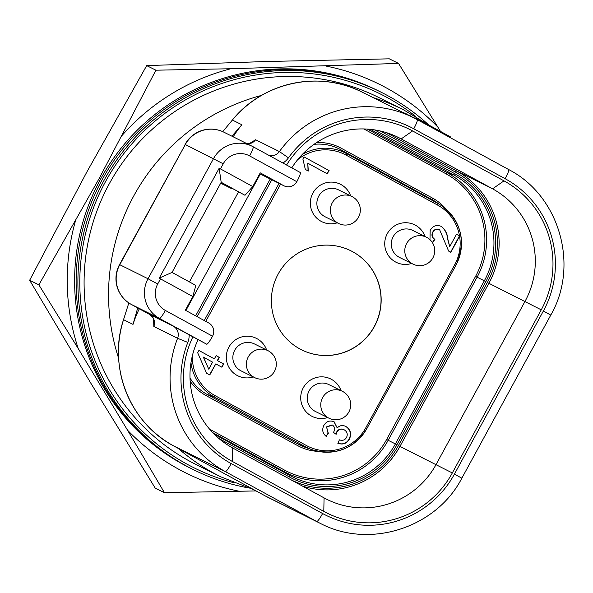 <?xml version="1.0" encoding="UTF-8"?>
<svg xmlns="http://www.w3.org/2000/svg" width="593" height="593" viewBox="0 0 593 593"><rect width="100%" height="100%" fill="white"/><g stroke="black" fill="none" stroke-linecap="round" stroke-linejoin="round"><path stroke-width="0.89" d="M247.066 487.646A210.774 208.818 -63.6 0 1 193.274 469.589A210.774 208.818 -63.6 0 1 103.827 180.761A210.774 208.818 -63.6 0 1 380.914 92.115A210.774 208.818 -63.6 0 1 427.783 124.1M193.274 469.589L191.517 468.722A210.774 208.818 -63.6 0 1 102.07 179.887A210.774 208.818 -63.6 0 1 379.157 91.24L377.637 90.484A210.774 208.818 -63.6 0 0 100.543 179.13A210.774 208.818 -63.6 0 0 189.997 467.966L191.517 468.722A210.774 208.818 -63.6 0 1 102.07 179.887A210.774 208.818 -63.6 0 1 379.157 91.24L380.914 92.115M256.08 490.922L164.469 492.731L155.24 488.143L90.996 383.478L29.65 280.267L86.719 172.215L146.686 65.608L266.546 61.502L389.305 58.833L398.54 63.421L440.495 131.394M164.469 492.731L127.539 430.192L78.239 348.588L38.879 284.855L29.65 280.267M38.879 284.855L99.201 178.419L155.915 70.196L146.686 65.608M155.915 70.196L230.818 68.744L398.54 63.421M374.361 326.595A55.312 54.801 116.4 0 0 350.886 250.795A55.312 54.801 116.4 0 0 278.169 274.055A55.312 54.801 116.4 0 0 301.644 349.855A55.312 54.801 116.4 0 0 374.361 326.595M301.585 349.826A55.312 54.801 116.4 0 0 374.242 326.535A55.312 54.801 116.4 0 0 350.826 250.765M351.997 196.565L338.484 189.849A15.033 14.892 116.4 0 0 318.715 196.172A15.033 14.892 116.4 0 0 325.097 216.771L338.61 223.494A15.033 14.892 -63.6 0 1 332.228 202.888A15.033 14.892 -63.6 0 1 351.997 196.565A15.033 15.033 0 0 1 358.765 216.719A15.033 15.033 0 0 1 338.61 223.494M337.269 222.82A20.903 20.711 -63.6 0 1 312.904 193.029A20.903 20.711 -63.6 0 1 350.648 195.898M267.977 350.671L254.464 343.947A15.033 14.892 116.4 0 0 234.702 350.278A15.033 14.892 116.4 0 0 241.077 370.877L254.59 377.593A15.033 14.892 -63.6 0 1 248.215 356.993A15.033 14.892 -63.6 0 1 267.977 350.671A15.033 15.033 0 0 1 274.744 370.825A15.033 15.033 0 0 1 254.59 377.593M253.248 376.926A20.903 20.711 -63.6 0 1 228.883 347.135A20.903 20.711 -63.6 0 1 266.635 349.996M342.376 391.298L328.863 384.583A15.033 14.892 116.4 0 0 309.094 390.906A15.033 14.892 116.4 0 0 315.476 411.505L328.989 418.221A15.033 14.892 -63.6 0 1 322.607 397.621A15.033 14.892 -63.6 0 1 342.376 391.298A15.033 15.033 0 0 1 349.144 411.453A15.033 15.033 0 0 1 328.989 418.221M327.647 417.554A20.903 20.711 -63.6 0 1 303.282 387.763A20.903 20.711 -63.6 0 1 341.027 390.631M426.389 237.2L412.876 230.477A15.033 14.892 116.4 0 0 393.115 236.807A15.033 14.892 116.4 0 0 399.497 257.406L413.01 264.122A15.033 14.892 -63.6 0 1 406.628 243.523A15.033 14.892 -63.6 0 1 426.389 237.2A15.033 15.033 0 0 1 433.164 257.355A15.033 15.033 0 0 1 413.01 264.122M411.661 263.455A20.903 20.711 -63.6 0 1 387.296 233.664A20.903 20.711 -63.6 0 1 425.048 236.525M252.766 186.55L260.238 172.852L283.617 185.624A9.777 9.688 116.4 0 0 296.804 181.68L249.609 155.915A19.554 19.376 116.4 0 0 223.242 163.794L220.463 168.909L252.766 186.55L244.983 195.282L221.182 182.281L172.029 272.424L195.838 285.426L192.814 296.522L185.342 310.213L208.729 322.985A9.777 9.688 116.4 0 1 212.546 336.216A9.777 1.327 118.6 0 1 206.675 344.207L189.174 334.808A19.554 19.376 -63.6 0 1 187.811 342.42A97.786 96.874 116.4 0 0 231.211 463.607L322.614 513.531A97.786 96.874 116.4 0 0 454.446 474.111L543.381 310.999A97.786 96.874 116.4 0 0 505.162 178.715L413.758 128.792A97.786 96.874 116.4 0 0 288.443 157.842A19.554 19.376 -63.6 0 1 282.928 163.023M221.122 182.377L244.983 195.282M286.575 165.017A95.34 94.457 -63.6 0 1 412.587 130.942L503.991 180.858A95.34 94.457 -63.6 0 1 541.253 309.835L452.318 472.955A95.34 94.457 -63.6 0 1 323.785 511.381L232.382 461.465A95.34 94.457 -63.6 0 1 192.888 336.839M231.9 136.175L241.862 124.752A107.563 106.562 116.4 0 0 233.19 136.813M249.586 143.447L255.62 139.748L279.407 151.571A107.563 106.562 -63.6 0 1 413.64 117.733A107.563 106.562 -63.6 0 1 417.25 119.616A9.777 1.327 -61.4 0 1 417.257 119.623L508.653 169.539A9.777 1.327 -61.4 0 0 508.653 169.539A9.777 1.327 -61.4 0 1 505.162 178.715M139.311 308.805A107.563 106.562 116.4 0 0 133.017 324.386L137.709 307.923M231.211 463.607A9.777 1.327 118.6 0 1 225.34 471.605L173.764 445.966L265.167 495.881L316.744 521.521L225.34 471.605A107.563 106.562 -63.6 0 1 177.596 338.299L153.817 326.476L153.609 319.338M197.988 339.885A83.116 82.345 116.4 0 0 232.686 447.974L324.082 497.89A83.116 82.345 116.4 0 0 326.876 499.35A83.116 82.345 116.4 0 0 436.144 464.393L525.079 301.274A83.116 82.345 116.4 0 0 492.59 188.833L401.187 138.91A83.116 82.345 116.4 0 0 398.4 137.457A83.116 82.345 116.4 0 0 291.8 167.871M223.242 163.794L185.312 144.522L119.779 264.715L148.02 278.754L213.554 158.561A29.331 29.064 -63.6 0 1 253.1 146.738L300.295 172.511A9.777 1.327 118.6 0 1 296.804 181.68M206.675 344.207L159.487 318.434L131.246 304.394L149.473 314.357L173.26 326.18L189.174 334.808M192.814 296.522L160.503 278.873L157.716 283.988A19.554 19.376 116.4 0 0 165.358 310.443L212.546 336.216M220.678 183.2L231.307 188.485L231.537 188.063M220.9 182.8L231.307 188.485M220.463 168.909L219.158 168.264L159.258 278.124L160.503 278.873M221.182 182.281L219.158 168.264M172.029 272.424L159.258 278.124M203.547 357.201L208.751 369.18L212.59 362.138L203.31 357.082L208.751 369.18M308.063 170.94L307.789 163.179L308.301 171.051L305.336 169.435L302.875 158.998L304.016 156.908L328.893 170.502L327.121 173.742M440.851 226.17L441.118 226.311C445.039 229.461 447.196 233.679 447.589 238.972L449.724 246.673L456.491 234.272L459.471 235.91L450.443 252.477M439.376 229.58C436.559 228.483 434.365 229.283 432.794 231.982C431.259 235.013 431.889 237.43 434.684 239.246L432.608 242.285M439.317 229.543L439.613 229.691C436.796 228.594 434.602 229.395 433.031 232.093C431.496 235.132 432.127 237.548 434.914 239.357L432.823 242.433L431.66 241.551M345.511 426.315L345.778 426.456C350.433 429.68 351.545 433.906 349.099 439.124C346.356 443.534 342.561 444.869 337.714 443.141M333.911 421.66L337.232 427.953C339.819 425.314 342.747 424.862 346.015 426.575C350.671 429.799 351.775 434.017 349.329 439.243C346.594 443.646 342.798 444.987 337.951 443.26L339.396 439.836C342.428 440.947 344.8 440.184 346.497 437.538C347.972 434.298 347.209 431.719 344.214 429.814L343.829 429.614M332.147 424.922L326.543 426.864L328.077 433.238L326.017 436.263M343.984 429.695C340.953 428.331 338.529 429.065 336.72 431.897L335.912 434.187M216.126 355.652L219.114 357.282L217.342 360.529L223.457 363.872L221.693 367.111M198.907 350.463L214.362 358.891L216.134 355.637L219.351 357.401L217.579 360.648L223.694 363.991L221.923 367.237L215.808 363.894L209.781 374.946L206.564 373.19L197.669 352.724L198.907 350.456L214.362 358.891M215.808 363.894L209.551 374.82M328.893 170.502L327.351 173.868L307.789 163.179M304.016 156.908L329.122 170.614M441.118 226.311L441.355 226.43C445.276 229.573 447.433 233.79 447.819 239.083L449.724 246.673M429.984 239.698L430.17 230.44C432.831 225.822 436.559 224.488 441.355 226.43L440.962 226.229M192.399 355.622A44.052 43.645 116.4 0 0 215.007 395.605L306.411 445.521A44.052 43.645 116.4 0 0 365.807 427.761L454.742 264.648A44.052 43.645 116.4 0 0 459.582 236.259L450.673 252.603L448.619 251.047L439.613 229.691M459.582 236.259L459.523 235.932A44.052 43.645 116.4 0 0 437.523 205.045L346.119 155.129A44.052 43.645 116.4 0 0 297.612 159.754M456.491 234.272L459.523 235.932M328.077 433.238L326.217 436.426C322.592 433.401 321.799 429.762 323.822 425.5C326.313 421.341 329.745 420.103 334.133 421.771L337.232 427.953M326.543 426.864L328.314 433.357M336.72 431.897L336.149 434.298L333.436 432.386L333.726 431.934C335.253 429.154 334.837 426.871 332.473 425.085L326.773 426.982M344.214 429.814C341.183 428.45 338.766 429.184 336.957 432.015M406.442 113.9L403.003 112.448M410.675 115.954L406.331 114.101M415.345 118.385L411.053 116.45M411.223 116.139L410.541 116.198M418.132 119.63L415.597 118.296L415.411 118.637M421.653 121.469L418.665 119.838L418.436 120.26M418.665 119.838L417.939 119.994M424.492 122.81L421.816 121.387L421.512 121.943M421.816 121.387L421.415 121.891M450.472 137.761L450.843 137.094L438.835 130.49L424.625 122.781L424.173 123.396M424.625 122.781L424.262 123.448M438.835 130.49L438.449 131.194M254.078 489.825L220.774 476.816L196.313 464.653A205 203.095 -63.6 0 1 109.312 183.734A205 203.095 -63.6 0 1 378.808 97.519L403.277 109.675A205 203.095 -63.6 0 0 373.227 97.645M233.672 482.672A208.847 206.913 -63.6 0 1 105.495 181.673A208.847 206.913 -63.6 0 1 415.73 116.421M118.652 358.357A205 203.095 -63.6 0 1 133.773 195.898A205 203.095 -63.6 0 1 261.535 95.406M220.774 476.816A205 203.095 -63.6 0 1 178.234 448.412M239.372 491.271A217.105 215.096 -63.6 0 1 127.539 430.192M78.239 348.588A217.105 215.096 -63.6 0 1 75.637 220.262M121.58 135.997A217.105 215.096 -63.6 0 1 230.818 68.744M326.061 66.082A217.105 215.096 -63.6 0 1 437.893 127.154M374.531 129.882L454.646 173.638A79.825 79.091 -63.6 0 1 485.845 281.631L396.91 444.75A79.825 79.091 -63.6 0 1 289.288 476.928L218.876 438.472M290.259 479.418A81.575 80.818 116.4 0 0 398.429 445.58L487.364 282.461A81.575 80.818 116.4 0 0 455.483 172.103L380.135 130.949M133.017 324.386L123.537 319.671A107.563 106.562 116.4 0 0 173.764 445.966L265.167 495.881A107.563 106.562 116.4 0 0 268.777 497.764L320.353 523.404A107.563 106.562 -63.6 0 1 316.744 521.521A9.777 1.327 118.6 0 0 322.614 513.531M241.862 124.752L232.382 120.045L222.753 131.653L232.374 120.053C262.669 82.168 319.405 69.952 362.064 92.1A107.563 106.562 116.4 0 0 232.382 120.045M395.561 136.116L401.187 138.91L412.587 130.942M386.517 132.676L456.41 170.843L492.59 188.833L503.991 180.858M455.483 172.103L456.41 170.843A83.116 82.345 -63.6 0 1 488.891 283.291L541.253 309.835M487.364 282.461L488.891 283.291L399.956 446.403L452.318 472.955M398.429 445.58L399.956 446.403A83.116 82.345 -63.6 0 1 302.571 486.141M131.209 304.379A29.331 3.981 -61.4 0 0 131.223 304.387L149.473 314.357A9.777 9.688 116.4 0 1 153.817 326.476M165.358 310.443A9.777 1.327 -61.4 0 1 159.487 318.434A29.331 29.064 -63.6 0 1 148.02 278.754L157.716 283.988M131.246 304.394A29.331 29.064 -63.6 0 1 119.779 264.715L119.534 264.597A29.331 29.331 0 0 0 131.223 304.387A29.331 3.981 -61.4 0 0 131.246 304.394M119.534 264.597L185.312 144.522A29.331 29.064 -63.6 0 1 223.872 132.18L253.107 146.738A9.777 1.327 118.6 0 1 253.107 146.738A9.777 1.327 118.6 0 1 249.609 155.915M283.943 185.794L259.741 173.764L283.617 185.624M189.434 281.927L238.527 191.88M247.281 143.817A9.777 9.688 116.4 0 0 255.62 139.748M268.644 155.225A9.777 9.688 116.4 0 0 279.407 151.571L288.443 157.842M187.811 342.42L177.596 338.299A9.777 9.688 116.4 0 0 173.26 326.18M323.785 511.381L324.082 497.89M232.382 461.465L232.686 447.974M454.446 474.111L461.836 478.203C436.24 527.978 369.469 549.34 320.353 523.404M543.381 310.999L550.771 315.091L461.836 478.203M413.758 128.792A9.777 1.327 -61.4 0 0 417.257 119.623L508.661 169.539C559.399 195.571 579.569 265.345 550.771 315.091M128.837 302.927L123.537 319.671L128.829 302.927M173.764 445.966L173.764 445.966C129.882 423.061 107.578 367.023 123.529 319.671M367.363 129.096L446.863 172.519L453.727 174.898L370.314 129.348M209.588 429.176L284.41 470.041A75.83 75.126 116.4 0 0 386.643 439.472L475.579 276.36A75.83 75.126 116.4 0 0 445.943 173.779L446.863 172.519A77.364 76.653 -63.6 0 1 477.098 277.183L484.325 280.808A78.291 77.564 116.4 0 0 453.727 174.898L454.646 173.638M475.579 276.36L477.098 277.183L388.17 440.295L395.39 443.927L484.325 280.808L485.845 281.631M386.643 439.472L388.17 440.295A77.364 76.653 -63.6 0 1 283.862 471.487L289.836 475.482A78.291 77.564 116.4 0 0 395.39 443.927L396.91 444.75M284.41 470.041L283.862 471.487L212.679 432.608M214.221 434.187L289.836 475.482L289.288 476.928M316.692 142.505A48.055 47.61 -63.6 0 1 341.249 148.243L432.645 198.158A48.055 47.61 -63.6 0 1 446.292 209.366M318.137 451.384A48.055 47.61 -63.6 0 1 297.708 445.654L206.305 395.739A48.055 47.61 -63.6 0 1 190.16 381.247M195.638 315.839L270.252 178.99M445.943 173.779L363.857 128.94M365.807 427.761L366.971 428.405L455.906 265.293C466.372 241.588 461.584 221.723 441.533 205.697L435.618 201.739A46.513 46.084 116.4 0 0 432.097 199.604L438.071 203.599A45.594 45.172 -63.6 0 1 441.533 205.697A45.594 45.172 -63.6 0 1 455.898 265.286L366.963 428.398A45.594 45.172 -63.6 0 1 312.333 449.805A45.594 45.172 -63.6 0 1 305.491 446.781L214.088 396.865A45.594 45.172 -63.6 0 1 190.983 362.642M190.005 377.993A46.513 46.084 116.4 0 0 207.224 394.478L298.627 444.394L305.491 446.781L306.411 445.521M297.708 445.654L298.627 444.394A46.513 46.084 116.4 0 0 305.61 447.485L312.333 449.805C335.608 455.98 353.821 448.842 366.971 428.405L366.963 428.398M206.305 395.739L207.224 394.478L214.088 396.865L215.007 395.605M271.802 179.761L197.158 316.669M204.251 320.539L279.044 183.363M432.645 198.158L432.097 199.604L340.693 149.681L346.675 153.683L438.071 203.599L437.523 205.045M341.249 148.243L340.693 149.681A46.513 46.084 116.4 0 0 314.001 144.344M302.356 154.395A45.594 45.172 -63.6 0 1 346.675 153.683L346.119 155.129M280.593 184.134L205.771 321.369M455.906 265.293L454.742 264.648M430.177 125.768L403.277 109.675M362.064 92.1L417.257 119.623M223.872 132.18A29.331 29.331 0 0 0 185.06 144.41M249.972 143.558L250.691 142.995L247.155 143.758M153.921 319.545L153.824 320.509C152.801 319.671 156.1 320.072 149.458 314.342M185.883 310.51L260.29 174.038M253.107 146.738L300.295 172.511M265.167 495.881L268.777 497.764"/></g></svg>
